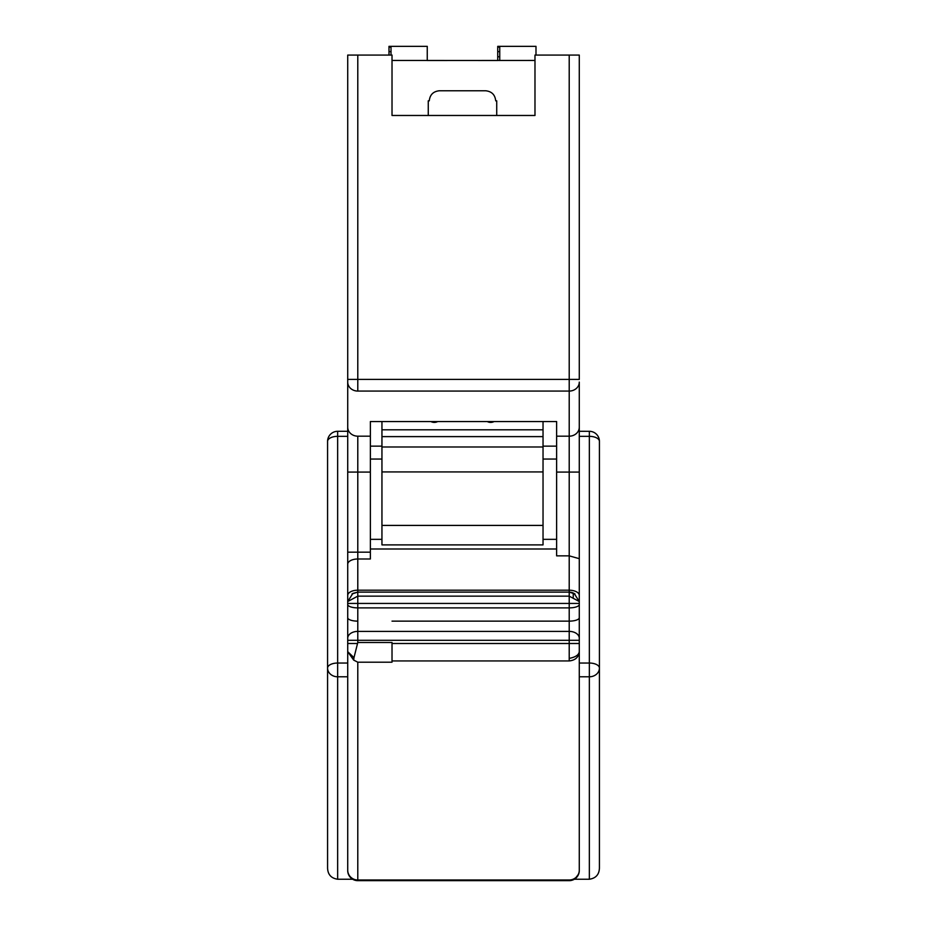 <?xml version="1.0" encoding="UTF-8"?>
<svg xmlns="http://www.w3.org/2000/svg" width="927" height="927" viewBox="0 0 927 927"><rect width="100%" height="100%" fill="white"/><g stroke="black" fill="none" stroke-linecap="round" stroke-linejoin="round"><path stroke-width="1.39" d="M370.371 436.177L357.787 436.177L357.787 552.168L370.371 552.168L370.371 421.553L556.629 421.553L556.629 555.852L569.213 555.852L569.213 379.41L579.282 379.41L579.282 55.075L534.983 55.075L534.983 115.481L392.017 115.481L392.017 55.075L347.718 55.075L347.718 601.53L352.874 593.407L357.787 592.121L569.213 592.121A10.07 10.07 -0.2 0 1 570.221 592.179M370.371 552.168L370.371 558.993L357.787 558.993L357.787 590.198L569.213 590.198L569.213 555.852L579.282 558.68L579.282 382.109A10.07 8.969 180 0 1 569.213 391.078L357.787 391.078A10.07 8.969 180 0 1 347.718 382.109M370.371 539.34L381.947 539.34M543.037 539.34L556.629 539.34M347.718 595.447A10.07 5.249 -0 0 1 357.787 590.198L357.787 596.154L569.213 596.154L569.213 592.121L574.126 593.407L579.282 601.53L579.282 558.68M569.213 592.121L575.018 593.952L569.213 592.121L357.787 592.121L351.982 593.952L357.787 592.121L569.213 592.121L569.213 590.198A10.07 5.249 -0 0 1 579.282 595.447L579.282 603.442L569.213 603.442L569.213 596.154L579.282 601.53M347.718 603.442L347.718 604.462A10.07 3.418 -0 0 0 357.787 607.88L357.787 603.442L347.718 603.442L347.718 601.53L357.787 596.154L357.787 603.442L569.213 603.442L569.213 607.88A10.07 3.418 0 0 0 579.282 604.462L579.282 603.442M347.718 604.462L347.718 651.658L353.975 657.672L357.787 642.492L392.017 642.492L392.017 662.191L357.787 662.191L353.685 660.105L353.975 657.672M357.787 662.191L357.787 879.99A10.07 9.849 180 0 1 347.718 870.14L347.718 651.658L347.718 668.309L347.718 651.658L353.685 660.105M347.718 870.14L347.718 870.58A10.07 10.07 0 0 0 357.787 880.65L569.213 880.65L569.213 879.99A10.07 9.849 180 0 0 579.282 870.14L579.282 604.462M352.642 879.236L337.648 879.236C331.171 878.275 327.81 874.532 327.579 868.008L327.579 668.066A10.07 8.714 -0 0 0 337.648 676.791L347.718 676.791M347.718 431.298L337.648 431.298L337.648 879.236M347.718 436.339L337.648 436.339A10.07 5.029 180 0 0 327.579 441.368L327.579 668.066A10.07 5.029 -0 0 1 337.648 663.037L347.718 663.037M347.718 427.208L347.718 419.537L347.718 427.208A10.07 8.969 -0 0 0 357.787 436.177M496.721 115.481L428.262 115.481L428.262 100.834L429.271 100.834C429.908 94.763 433.268 91.414 439.34 90.765L485.655 90.765C491.716 91.414 495.076 94.763 495.713 100.834L496.721 100.834L496.721 115.481M569.213 880.65A10.07 10.07 -157 0 0 579.282 870.58L579.282 870.14M579.282 436.339L589.352 436.339A10.07 5.029 180 0 1 599.421 441.368L599.421 668.066A10.07 8.714 180 0 1 589.352 676.791L579.282 676.791L579.282 651.658L579.282 663.037L589.352 663.037L589.352 431.31L579.282 431.298M579.282 419.537L579.282 427.208A10.07 8.969 0 0 1 569.213 436.177L556.629 436.177M571.044 592.295A10.07 10.07 -0.2 0 1 572.48 592.666M392.017 643.5L569.213 643.5L569.213 658.39C575.551 657.15 578.912 654.902 579.282 651.658C578.691 657.185 575.331 660.279 569.213 660.939L392.017 660.939M576.2 877.232L578.703 873.952M589.352 879.236L589.352 663.037A10.07 5.029 -0 0 1 599.421 668.066L599.421 868.008C599.19 874.532 595.829 878.275 589.352 879.236L574.358 879.236M573.245 597.243L573.245 592.967M437.695 421.553A6.037 4.994 -0 0 1 434.299 422.411A6.037 4.994 -0 0 1 430.916 421.553M494.068 421.553A6.037 4.994 -0 0 1 490.684 422.411A6.037 4.994 -0 0 1 487.289 421.553M599.421 668.066L599.421 651.646M543.037 421.553L543.037 429.815L381.947 429.815L381.947 421.553M381.947 429.815L381.947 544.867M428.262 115.481L428.262 100.834M543.037 544.867L543.037 429.815M392.017 60.452L497.729 60.51L497.729 51.634L499.746 51.634M391.009 55.075L391.009 46.35L427.254 46.35L427.254 60.51L534.983 60.452M391.009 46.35L388.992 46.35L388.992 51.634L391.009 51.634M499.746 60.51L499.746 46.35L497.729 46.35L497.729 51.634M388.992 55.075L388.992 51.634M535.991 55.075L535.991 46.35L499.746 46.35M499.746 56.756L497.729 56.756M347.718 472.075L370.371 472.075M357.787 391.078L357.787 55.075M347.718 379.41L569.213 379.41L569.213 55.075M347.718 552.168L357.787 552.168L357.787 558.993A10.07 5.249 180 0 0 347.718 564.23M370.371 446.154L381.947 446.154M543.037 446.154L556.629 446.154M370.371 459.05L381.947 459.05M543.037 459.05L556.629 459.05M370.371 548.993L556.629 548.993M347.718 617.718A10.07 3.418 -0 0 0 357.787 621.136L357.787 607.88L569.213 607.88L569.213 621.136A10.07 3.418 -0 0 0 579.282 617.718M392.017 621.136L569.213 621.136L569.213 631.391A10.07 6.837 -0 0 1 579.282 638.239M357.787 621.136L357.787 631.391L569.213 631.391L569.213 640.29L579.282 640.29M347.718 638.239A10.07 6.837 -0 0 1 357.787 631.391L357.787 640.29L569.213 640.29L569.213 643.5L579.282 643.5M347.718 640.29L357.787 640.29L357.787 642.492M347.718 643.5L357.069 643.5M569.213 879.99L357.787 879.99L357.787 880.65M556.629 472.075L579.282 472.075M569.213 660.939L569.213 658.39M381.947 436.617L543.037 436.617M381.947 525.412L543.037 525.412M381.947 471.936L543.037 471.936M388.992 47.115L391.009 47.115M497.729 47.115L499.746 47.115M337.648 431.298A10.07 10.07 0 0 0 327.579 441.368M599.421 441.368A10.07 10.07 0 0 0 589.352 431.298M381.947 544.891L543.037 544.891M381.947 446.988L543.037 446.988"/></g></svg>
